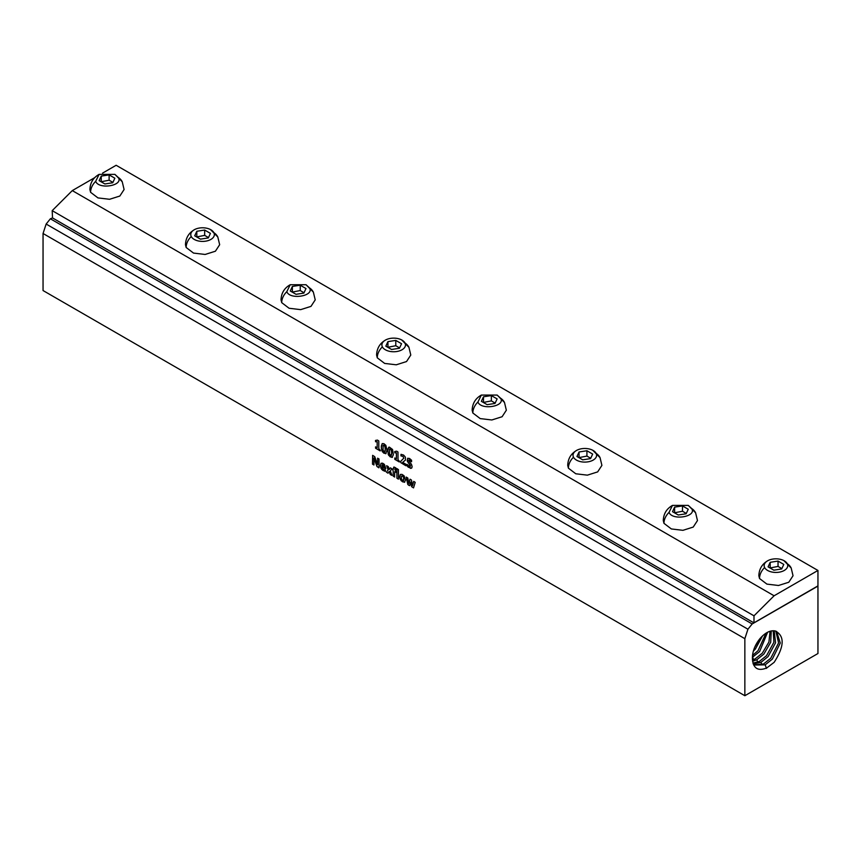 <?xml version="1.0" encoding="UTF-8"?>
<svg xmlns="http://www.w3.org/2000/svg" width="861" height="861" viewBox="0 0 861 861"><rect width="100%" height="100%" fill="white"/><g stroke="black" fill="none" stroke-linecap="round" stroke-linejoin="round"><path stroke-width="1.29" d="M391.217 455.673L391.755 452.542L391.023 449.388L389.538 449.313L389.495 453.941L390.98 455.727L391.733 454.113L391.432 450.099L389.861 448.893M388.666 447.268L387.687 450.895L388.709 455.372L392.046 457.449L393.369 454.737L392.541 449.485L389.366 447.107L387.805 448.936L388.246 454.49L390.141 456.825L392.422 457.309M744.851 695.72L744.851 638.679L747.94 629.219L752.17 623.967L817.95 586.093L817.95 653.521L744.851 695.72L43.05 290.544L43.05 233.492L46.15 224.043L50.368 218.791L52.532 217.941L52.187 210.654L72.292 190.604L94.688 177.667M744.851 638.679L43.05 233.492M380.347 450.346L378.797 448.678L378.786 440.961L377.452 440.1L375.557 440.423L375.568 441.725L377.183 441.736L377.183 447.742L375.59 446.859L375.557 448.172L380.142 450.895L380.347 450.346M386.987 450.421L385.868 445.363L383.898 443.695L382.166 443.63L381.294 447.838L382.392 451.821L385.739 453.725L386.987 450.421M399.558 461.431L398.008 459.763L397.986 452.014L396.673 451.196L394.79 451.508L394.812 452.843L396.394 452.832L396.394 458.838L394.812 457.955L394.779 459.279L399.332 461.98L399.558 461.431M406.037 465.123L405.779 464.176L402.614 462.357L405.466 460.075L405.38 457.126L403.605 455.071L401.043 454.328L400.957 455.889L402.916 456.352L403.787 458.16L400.849 461.184L400.774 462.637L405.832 465.726L406.037 465.123M412.15 466.748L411.515 464.445L408.717 460.527L409.481 459.935L411.558 461.722L411.58 460.269L409.535 458.482L407.651 458.267L407.35 461.184L410.46 466.038L409.427 466.447L407.102 464.37L407.049 465.844L410.546 468.352L411.698 468.04L412.15 466.748M379.066 467.469L379.023 458.956L377.613 458.246L377.645 464.725L374.729 456.664L372.63 455.351L372.533 464.208L373.954 464.897L373.9 457.944L376.946 466.458L379.066 467.469M385.803 468.438L384.383 464.391L382.585 463.175L381.003 463.379L380.422 466.199L381.735 469.439L385.384 471.43L385.459 470.192L382.854 468.987L381.983 466.802L385.803 468.438M391.873 475.132L390.356 471.053L391.787 468.696L390.345 467.835L389.312 469.471L388.236 466.587L386.643 465.715L388.085 469.794L386.514 472.28L388.042 473.195L389.14 471.441L390.27 474.508L391.873 475.132M396.211 469.008L395.866 467.932L394.047 467.039L393.186 469.406L392.293 469.137L393.186 470.859L393.197 476.09L394.564 477.016L394.736 471.753L395.985 471.957L394.779 469.18L396.211 469.008M398.439 479.05L398.439 469.6L396.975 468.632L396.889 478.189L398.439 479.05M405.553 480.061L404.067 475.799L401.969 474.368L400.268 474.529L399.762 477.909L401.258 480.836L404.379 482.289L405.553 480.061M415.206 482.354L413.721 481.374L412.613 485.636L411.45 480.051L410.094 479.2L408.921 483.495L407.791 477.995L406.231 477.08L407.791 484.442L408.727 485.26L409.761 485.636L410.675 482.074L411.666 486.723L413.538 487.886L415.206 482.354M747.94 629.219L46.15 224.043M775.449 631.038C784.791 636.064 784.36 646.503 774.136 662.346L766.764 667.953C757.863 671.472 753.084 668.351 752.417 658.6C752.31 651.809 754.796 645.18 759.886 638.701C765.289 632.512 770.477 629.961 775.449 631.038L776.644 631.511L780.281 643.038L772.328 659.095L765.181 664.853L753.676 665.036M753.988 615.83L774.093 595.78L817.95 570.456L817.95 585.878L753.988 622.815L753.988 615.83L52.187 210.654M817.95 570.456L116.149 165.28L102.577 173.115M774.093 595.78L72.292 190.604M114.911 174.374L122.24 181.789L124.092 189.528L119.84 196.039L109.562 199.289L97.971 197.912L90.599 192.304L89.91 189.528C90.168 182.736 93.225 177.689 99.09 174.374L95.679 181.348C98.843 189.883 123.661 185.685 118.323 177.506L114.911 174.374L99.09 174.374M210.471 229.543L217.801 236.958L219.663 244.707L215.411 251.218L205.122 254.458L193.531 253.08L186.159 247.484L185.47 244.707C185.728 237.916 188.796 232.857 194.651 229.543A11.796 6.813 180 0 1 210.471 229.543A11.796 6.813 180 0 1 213.883 232.685A11.796 6.813 180 0 1 205.887 241.134A11.796 6.813 180 0 1 191.25 236.517A11.796 6.813 180 0 1 194.651 229.543M306.032 284.722L313.361 292.127L315.223 299.876L310.972 306.387L300.683 309.637L289.092 308.26L281.719 302.652L281.03 299.876C281.289 293.084 284.356 288.037 290.211 284.722L286.81 291.685C289.963 300.231 314.782 296.023 309.443 287.854L306.032 284.722L290.211 284.722M401.603 339.891L408.932 347.306L410.783 355.044L406.532 361.555L396.243 364.806L384.663 363.428L377.279 357.821L376.591 355.044C376.86 348.253 379.916 343.205 385.782 339.891A11.796 6.813 180 0 1 401.603 339.891A11.796 6.813 180 0 1 405.004 343.022A11.796 6.813 180 0 1 397.007 351.482A11.796 6.813 180 0 1 382.37 346.865A11.796 6.813 180 0 1 385.782 339.891M497.163 395.07L504.492 402.474L506.343 410.223L502.092 416.735L491.814 419.974L480.223 418.597L472.85 413L472.151 410.223C472.42 403.432 475.476 398.374 481.342 395.07L477.93 402.033C481.084 410.579 505.913 406.37 500.564 398.202L497.163 395.07L481.342 395.07M592.723 450.238L600.052 457.643L601.904 465.392L597.652 471.903L587.374 475.154L575.783 473.776L568.411 468.169L567.722 465.392C567.98 458.601 571.037 453.553 576.902 450.238A11.796 6.813 180 0 1 592.723 450.238A11.796 6.813 180 0 1 596.135 453.37A11.796 6.813 180 0 1 588.138 461.819A11.796 6.813 180 0 1 573.491 457.202A11.796 6.813 180 0 1 576.902 450.238M688.283 505.407L695.613 512.822L697.475 520.561L693.213 527.083L682.934 530.322L671.343 528.945L663.971 523.337L663.282 520.561C663.54 513.769 666.608 508.722 672.463 505.407L669.051 512.381C672.215 520.927 697.033 516.718 691.695 508.539L688.283 505.407L672.463 505.407M783.844 560.586L791.173 567.991L793.035 575.74L788.784 582.251L778.495 585.491L766.903 584.113L759.531 578.517L758.842 575.74C759.101 568.949 762.168 563.89 768.023 560.586A11.796 6.813 180 0 1 783.844 560.586A11.796 6.813 180 0 1 787.255 563.718A11.796 6.813 180 0 1 779.259 572.167A11.796 6.813 180 0 1 764.622 567.55A11.796 6.813 180 0 1 768.023 560.586M783.801 564.418L781.691 568.96L773.835 570.176L768.077 566.85L770.186 562.308L778.043 561.092L783.801 564.418M770.025 567.969L778.043 566.409L781.853 568.615M770.186 567.625L770.186 562.308M778.043 566.409L778.043 561.092M688.24 509.249L686.131 513.78L678.264 514.996L672.516 511.682L674.615 507.14L682.482 505.924L688.24 509.249M674.464 512.801L682.482 511.24L686.292 513.436M674.615 512.456L674.615 507.14M682.482 511.24L682.482 505.924M592.669 454.07L590.571 458.612L582.703 459.828L576.956 456.502L579.055 451.971L586.922 450.755L592.669 454.07M578.893 457.632L586.922 456.072L590.732 458.267M579.055 457.288L579.055 451.971M586.922 456.072L586.922 450.755M497.109 398.901L495 403.443L487.143 404.659L481.385 401.334L483.495 396.792L491.351 395.576L497.109 398.901M483.333 402.453L491.351 400.892L495.161 403.099M483.495 402.109L483.495 396.792M491.351 400.892L491.351 395.576M401.549 343.733L399.439 348.264L391.583 349.48L385.825 346.165L387.934 341.623L395.791 340.407L401.549 343.733M387.773 347.284L395.791 345.724L399.601 347.919M387.934 346.94L387.934 341.623M395.791 345.724L395.791 340.407M305.989 288.553L303.879 293.095L296.023 294.311L290.265 290.986L292.374 286.444L300.231 285.228L305.989 288.553M292.213 292.116L300.231 290.555L304.041 292.751M292.374 291.771L292.374 286.444M300.231 290.555L300.231 285.228M210.428 233.385L208.319 237.927L200.462 239.143L194.704 235.817L196.814 231.275L204.67 230.059L210.428 233.385M196.652 236.936L204.67 235.376L208.48 237.582M196.814 236.592L196.814 231.275M204.67 235.376L204.67 230.059M114.857 178.205L112.759 182.747L104.891 183.963L99.144 180.638L101.243 176.107L109.11 174.891L114.857 178.205M101.081 181.768L109.11 180.207L112.92 182.403M101.243 181.423L101.243 176.107M109.11 180.207L109.11 174.891M753.644 622.718L52.532 217.941M753.644 664.983L763.546 663.992L770.789 658.181L778.592 642.919L775.836 631.156M752.955 663.142L759.359 661.431L766.548 655.673L773.899 642.274L773.221 630.726M752.449 660L755.183 658.869L762.308 653.165L768.948 642.005L770.035 631.242M752.503 655.447L758.067 650.658L766.021 633.147M754.796 647.031L759.671 638.959M762.588 635.827L755.366 649.065L753.343 651.11M767.614 632.232L759.606 651.573L752.396 657.298M771.262 630.93L770.681 642.349L763.847 654.08L756.83 659.73L752.579 661.28M774.233 630.79L775.546 642.812L768.087 656.588L761.006 662.292L753.224 663.982M752.17 623.967L50.368 218.791M394.715 451.562L394.801 452.821L396.404 452.832L396.394 458.838M394.801 457.966L394.865 459.387L399.31 461.97M396.889 468.728L396.889 478.178L398.395 479.146M375.493 440.477L375.6 441.747L377.183 441.736L377.183 447.742M375.557 446.881L375.654 448.301L380.218 450.884M382.252 443.576L381.305 446.149L381.789 450.626L383.737 453.123L386.019 453.607M384.813 451.982L385.351 448.732L384.63 445.686L383.134 445.621L383.07 450.131L384.469 452.014L385.319 450.583L385.007 446.342L383.5 445.169M413.721 481.374L412.613 485.636M410.019 479.222L408.921 483.495M406.241 477.069L407.813 484.485L409.718 485.669M410.675 482.074L411.655 486.68L413.538 487.886M400.989 454.36L400.978 455.91L403.013 456.416L403.787 458.203L400.828 461.216L400.785 462.637L405.918 465.715M393.746 467.114L393.197 469.396M392.379 468.987L393.197 470.849L393.208 476.101L394.682 477.016M394.736 471.753L395.856 472.345M394.941 468.901L396.082 469.514M408.932 459.935L411.59 461.711M407.716 458.235L407.221 460.786L410.288 465.188L410.191 466.522M407.016 464.413L407.07 465.876L408.286 467.2L411.504 468.19M377.667 458.181L377.656 464.725M372.63 455.351L372.49 464.068L373.9 464.994M373.922 457.955L376.978 466.511L378.894 467.835M390.302 467.867L389.312 469.471M386.643 465.715L388.085 469.794L386.514 472.258L388.053 473.184M389.14 471.441L390.227 474.443L391.841 475.412M400.494 474.368L399.665 476.305L400.29 479.491L402.539 481.805L404.735 482.149M403.486 480.546L403.712 477.403L402.55 476.058L401.463 476.251L401.366 478.63L402.378 480.266L403.701 480.352L403.895 478.146L403.099 476.456L401.7 475.982M381.219 463.207L380.401 465.338L380.992 468.319L382.79 470.364L385.384 471.43M381.983 466.802L385.674 468.782M382.424 464.596L381.983 465.65L384.297 466.996L382.79 464.563M384.297 466.996L382.844 464.574M787.255 563.718L787.255 563.718A17.091 13.389 153.1 0 1 791.173 567.991M764.622 567.55L764.622 567.55A17.091 13.389 -26.9 0 0 759.531 578.517M691.695 508.539L691.695 508.539A17.091 13.389 153.1 0 1 695.613 512.822M669.051 512.381L669.051 512.381A17.091 13.389 -26.9 0 0 663.971 523.337M213.883 232.685L213.883 232.685A17.091 13.389 153.1 0 1 217.801 236.958M191.25 236.517L191.25 236.517A17.091 13.389 -26.9 0 0 186.159 247.484M118.323 177.506L118.323 177.506A17.091 13.389 153.1 0 1 122.24 181.789M95.679 181.348L95.679 181.348A17.091 13.389 -26.9 0 0 90.599 192.304M600.052 457.643A17.091 13.389 153.1 0 0 596.135 453.37M568.411 468.169A17.091 13.389 -26.9 0 1 573.491 457.202M504.492 402.474A17.091 13.389 153.1 0 0 500.564 398.202M472.85 413A17.091 13.389 -26.9 0 1 477.93 402.033M408.932 347.306A17.091 13.389 153.1 0 0 405.004 343.022M377.279 357.821A17.091 13.389 -26.9 0 1 382.37 346.865M313.361 292.127A17.091 13.389 153.1 0 0 309.443 287.854M281.719 302.652A17.091 13.389 -26.9 0 1 286.81 291.685M752.654 657.169L753.547 659.612M756.83 659.73L757.723 662.184M761.006 662.292L761.899 664.746M765.181 664.853L766.473 668.384"/></g></svg>
